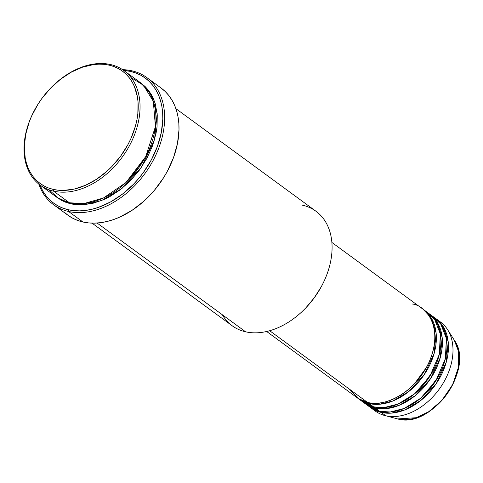 <?xml version="1.0" encoding="UTF-8"?>
<svg xmlns="http://www.w3.org/2000/svg" width="483" height="483" viewBox="0 0 483 483"><rect width="100%" height="100%" fill="white"/><g stroke="black" fill="none" stroke-linecap="round" stroke-linejoin="round"><path stroke-width="0.72" d="M439.21 329.044L440.496 329.418M438.129 320.452A55.183 38.676 126.2 0 1 447.548 329.587A55.183 38.676 126.2 0 1 439.542 388.73A55.183 38.676 126.2 0 1 385.748 415.754L397.642 418.93A50.516 35.404 -53.8 0 0 446.884 394.194A50.516 35.404 -53.8 0 0 454.219 340.05L458.578 351.539L458.494 367.177L452.637 384.691L441.836 400.461L428.789 411.667L416.249 417.71L397.642 418.93A1.316 0.9 102.8 0 0 397.666 418.936A1.316 0.9 102.8 0 0 397.69 418.942M349.463 389.177L358.163 398.463L367.599 402.46A55.183 38.676 -53.8 0 0 425.39 369.29A55.183 38.676 -53.8 0 0 422.341 308.703L331.887 242.448M423.851 309.814A55.183 38.676 126.2 0 0 423.084 309.271L431.313 318.043L436.119 332.998L434.187 353.315L424.231 374.645L408.944 391.417L392.933 400.975L379.36 404.259L369.115 403.571L357.891 398.282A55.183 38.676 126.2 0 0 358.634 398.849L363.174 402.17A55.183 38.676 -53.8 0 0 373.649 406.891A55.183 38.676 -53.8 0 0 431.434 373.721A55.183 38.676 -53.8 0 0 428.385 313.135L423.851 309.814A55.183 38.676 126.2 0 1 426.9 370.395A55.183 38.676 126.2 0 1 369.115 403.571L373.649 406.891L369.115 403.571A55.183 38.676 126.2 0 1 358.634 398.849M360.988 400.395L373.649 406.891L384.16 407.561L398.143 404.023L414.571 393.838L429.93 376.185L439.343 354.232L440.333 333.97L434.712 319.619L426.036 311.589M429.9 314.24A55.183 38.676 126.2 0 0 429.133 313.702L437.363 322.469L442.162 337.43L440.236 357.746L430.281 379.07L414.994 395.843L398.982 405.406L385.404 408.69L375.164 408.002L363.934 402.713A55.183 38.676 126.2 0 0 364.683 403.281L369.217 406.601A55.183 38.676 -53.8 0 0 379.698 411.323A55.183 38.676 -53.8 0 0 437.483 378.147A55.183 38.676 -53.8 0 0 434.434 317.566L429.9 314.24A55.183 38.676 126.2 0 1 432.949 374.826A55.183 38.676 126.2 0 1 375.164 408.002L379.698 411.323L375.164 408.002A55.183 38.676 126.2 0 1 364.683 403.281M367.038 404.82L379.698 411.323L390.21 411.993L404.193 408.455L420.615 398.27L435.98 380.616L445.386 358.658L446.383 338.396L440.762 324.051L432.08 316.021M367.334 403.106L366.482 402.188M435.95 318.671A55.183 38.676 126.2 0 0 435.183 318.134L443.412 326.9L448.212 341.855L446.28 362.172L436.33 383.502L421.043 400.274L405.032 409.838L391.453 413.122L381.208 412.428L369.984 407.145A55.183 38.676 126.2 0 0 370.733 407.706L375.267 411.033A55.183 38.676 -53.8 0 0 385.748 415.754A55.183 38.676 -53.8 0 0 443.533 382.578A55.183 38.676 -53.8 0 0 440.484 321.998L435.95 318.671A55.183 38.676 126.2 0 1 438.993 379.258A55.183 38.676 126.2 0 1 381.208 412.428L385.748 415.754L381.208 412.428A55.183 38.676 126.2 0 1 370.733 407.706M50.292 88.455A70.947 49.731 126.2 0 1 110.486 64.535L109.2 65.157A69.637 48.807 126.2 0 1 130.917 138.555A69.637 48.807 126.2 0 1 53.353 189.427L53.583 191.153A70.947 49.731 -53.8 0 0 132.608 139.321A70.947 49.731 -53.8 0 0 110.486 64.535A70.947 49.731 126.2 0 1 123.962 70.609A70.947 49.731 126.2 0 1 127.88 148.498A70.947 49.731 126.2 0 1 53.583 191.153L69.461 202.782A70.947 49.731 -53.8 0 0 143.753 160.127A70.947 49.731 -53.8 0 0 139.835 82.237L123.962 70.609M302.515 205.19A70.947 49.731 126.2 0 1 321.249 286.775A70.947 49.731 126.2 0 1 305.721 307.979A70.947 49.731 126.2 0 1 245.612 331.809A70.947 49.731 -53.8 0 0 319.903 289.154A70.947 49.731 -53.8 0 0 315.985 211.258L175.897 108.651M305.721 307.979L305.89 307.798A69.637 48.807 -53.8 0 0 321.135 286.987L321.249 286.775M53.595 204.732A78.832 55.255 126.2 0 1 38.803 184.077A78.832 55.255 -53.8 0 0 68.568 211.476A78.832 55.255 126.2 0 1 53.595 204.732L67.958 215.255A78.832 55.255 -53.8 0 0 82.931 221.999L68.568 211.476L68.338 209.749A77.522 54.331 126.2 0 1 39.835 184.88L42.878 191.123L45.957 195.669L49.556 199.684L53.637 203.132L58.153 205.975L63.068 208.185L68.338 209.749L73.899 210.648L79.713 210.866L85.714 210.413L91.848 209.284L98.055 207.497L110.444 202.003L122.416 194.154L133.501 184.246L138.579 178.638L143.276 172.66L151.366 159.837L157.458 146.283L161.322 132.499L162.807 119.035L162.638 112.575L161.859 106.393L160.477 100.536L158.509 95.066L155.967 90.037L152.888 85.491L149.289 81.476L145.208 78.029L140.692 75.185L135.777 72.975L130.507 71.412L131.793 70.79A78.832 55.255 -53.8 0 0 122.604 69.661A78.832 55.255 126.2 0 1 131.793 70.79L130.507 71.412A77.522 54.331 126.2 0 1 154.681 153.123A77.522 54.331 126.2 0 1 68.338 209.749L68.568 211.476A78.832 55.255 -53.8 0 0 156.371 153.884A78.832 55.255 -53.8 0 0 131.793 70.79A78.832 55.255 126.2 0 1 146.76 77.54A78.832 55.255 126.2 0 1 151.119 164.087A78.832 55.255 126.2 0 1 68.568 211.476L82.931 221.999A78.832 55.255 -53.8 0 0 165.482 174.605A78.832 55.255 -53.8 0 0 161.129 88.057L146.76 77.54M48.874 189.765L58.974 198.676L69.461 202.782L53.583 191.153A70.947 49.731 126.2 0 1 40.107 185.08A70.947 49.731 126.2 0 1 34.903 109.46M70.971 203.886L56.746 197.251L61.649 200.433L66.153 202.455L70.971 203.886L76.066 204.707L81.386 204.913L92.488 203.464L103.863 199.594L109.514 196.798L120.466 189.614L130.609 180.545L139.557 169.944L146.965 158.207L152.543 145.8L156.075 133.187L157.035 126.957L157.277 114.954L155.303 103.93L153.497 98.924L151.179 94.318L148.353 90.158L145.063 86.481L140.583 82.798L151.094 94.179L157.15 113.487L154.542 139.611L141.67 166.943L122.03 188.382L101.502 200.59L84.102 204.78L70.971 203.886M269.659 330.722L367.599 402.46L269.659 330.722M97.089 223.019L245.612 331.809L97.089 223.019M447.548 329.587L454.219 340.05C475.308 368.463 431.699 429.236 397.666 418.936A1.316 0.9 -77.2 0 1 397.642 418.93L396.621 418.676A50.516 35.404 -53.8 0 0 397.642 418.93L385.748 415.754A55.183 38.676 126.2 0 1 384.637 415.477A55.183 38.676 126.2 0 1 373.087 409.252M109.2 65.157L104.201 64.348L98.985 64.148L93.593 64.559L82.508 67.179L71.375 72.112L60.623 79.164L50.667 88.063L41.882 98.472L38.042 104.117L31.643 116.023L29.143 122.169L25.671 134.546L24.337 146.645L25.194 158.001L26.432 163.26L28.201 168.175L30.483 172.697L33.255 176.778L36.485 180.382L40.149 183.48L44.207 186.033L48.62 188.02L53.353 189.427L58.352 190.23L63.575 190.429L74.473 189.004L85.636 185.212L96.63 179.193L107.033 171.175L111.893 166.514L120.672 156.106L127.941 144.592L130.917 138.555L135.409 126.214L136.882 120.032L137.824 113.922L138.066 102.136L137.365 96.582L134.352 86.403L132.076 81.887L129.305 77.799L126.075 74.195L122.41 71.098L118.353 68.544L113.934 66.557L109.2 65.157L110.486 64.535A70.947 49.731 -53.8 0 0 50.377 88.365L50.208 88.54A69.637 48.807 126.2 0 1 109.2 65.157M40.107 185.08L55.986 196.708A70.947 49.731 -53.8 0 0 69.461 202.782L83.933 203.554L103.404 198.012L125.954 182.538L145.673 156.679L155.435 126.588L153.31 101.297L143.463 85.292L131.068 77.552M130.507 71.412L123.684 70.409A77.522 54.331 126.2 0 1 130.507 71.412M161.105 88.045L165.252 91.547L168.911 95.628L172.045 100.253L174.629 105.372L176.633 110.933L178.034 116.886L178.831 123.177L179 129.746L177.49 143.439L173.566 157.452L167.366 171.242L163.489 177.889L154.361 190.356L143.705 201.339L131.925 210.413L119.476 217.229L113.149 219.705L106.84 221.522L100.603 222.669L94.499 223.134L88.588 222.911L82.931 221.999L77.576 220.411L72.577 218.159L67.976 215.267L63.834 211.765M92.048 223.128L232.136 325.735A70.947 49.731 -53.8 0 0 245.612 331.809A70.947 49.731 126.2 0 1 222.283 314.723M321.147 286.962L314.21 297.866L305.872 307.822M266.67 331.489L357.124 397.738A55.183 38.676 -53.8 0 0 367.599 402.46C378.219 407.054 412.15 398.475 429.067 362.147C444.909 325.584 424.255 304.616 411.86 303.982M149.875 92.253L148.794 91.8M129.655 178.861L145.039 157.856L129.655 178.861M34.963 109.351L34.842 109.569A70.947 49.731 -53.8 0 0 53.583 191.153L53.353 189.427A69.637 48.807 126.2 0 1 34.963 109.351A69.637 48.807 126.2 0 1 50.208 88.54M426.537 392.697L438.473 376.408L426.537 392.697M420.488 388.272L432.424 371.976L420.488 388.272M414.438 383.84L426.374 367.545L414.438 383.84M383.315 407.622L384.118 408.769M387.106 412.126L388.374 413.231M366.506 402.194L367.352 403.112M384.637 415.477L397.666 418.936M430.546 316.836L429.417 316.311"/></g></svg>
